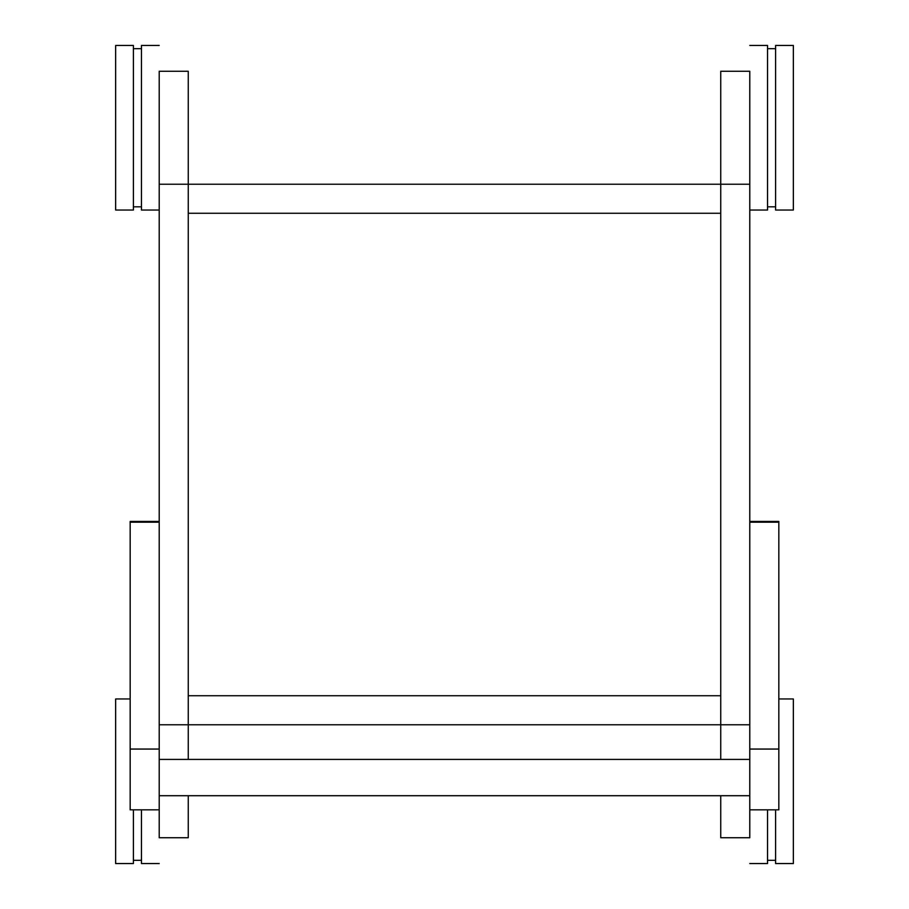 <?xml version="1.0" encoding="UTF-8"?>
<svg xmlns="http://www.w3.org/2000/svg" width="909" height="909" viewBox="0 0 909 909"><rect width="100%" height="100%" fill="white"/><g stroke="black" fill="none" stroke-linecap="round" stroke-linejoin="round"><path stroke-width="1.36" d="M159.211 210.036L141.463 210.036L141.463 45.45L159.211 45.45M133.396 206.809L141.463 206.809M749.789 759.413L159.211 759.413M720.746 724.78L720.746 71.266L749.789 71.266L749.789 724.78L720.746 724.78L720.746 695.737L188.254 695.737L188.254 724.78L188.254 71.266L159.211 71.266L159.211 724.78L720.746 724.78L720.746 759.413M720.746 795.716L720.746 837.734L749.789 837.734L749.789 809.828L778.831 809.828L778.831 749.05L749.789 749.05L749.789 809.828M749.789 521.425L778.831 521.425L778.831 749.05M778.831 522.198L749.789 522.198L749.789 749.05M767.537 809.828L767.537 863.55L749.789 863.55M775.604 809.828L775.604 863.55L793.352 863.55L793.352 698.964L778.831 698.964M775.604 206.809L767.537 206.809M749.789 210.036L767.537 210.036L767.537 45.45L749.789 45.45M793.352 210.036L793.352 45.45L775.604 45.45L775.604 210.036L793.352 210.036M720.746 184.22L720.746 213.263L188.254 213.263L188.254 184.22L749.789 184.22M188.254 724.78L188.254 759.413M188.254 795.716L188.254 837.734L159.211 837.734L159.211 809.828L130.169 809.828L130.169 749.05L159.211 749.05L159.211 809.828M159.211 521.425L130.169 521.425L130.169 522.198L159.211 522.198L159.211 749.05M130.169 522.198L130.169 749.05M141.463 809.828L141.463 863.55L159.211 863.55M130.169 698.964L115.648 698.964L115.648 863.55L133.396 863.55L133.396 809.828M133.396 210.036L133.396 45.45L115.648 45.45L115.648 210.036L133.396 210.036M159.211 184.22L188.254 184.22M133.396 48.677L141.463 48.677M749.789 795.716L159.211 795.716M775.604 860.323L767.537 860.323M775.604 48.677L767.537 48.677M133.396 860.323L141.463 860.323"/></g></svg>
